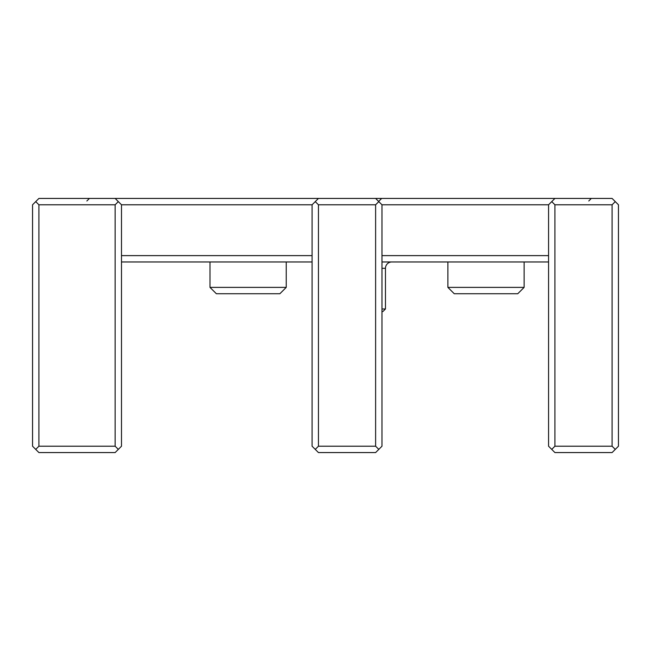 <?xml version="1.0" encoding="UTF-8"?>
<svg xmlns="http://www.w3.org/2000/svg" width="651" height="651" viewBox="0 0 651 651"><rect width="100%" height="100%" fill="white"/><g stroke="black" fill="none" stroke-linecap="round" stroke-linejoin="round"><path stroke-width="0.98" d="M615.276 201.615L612.095 204.788L612.095 446.212L615.276 449.385L618.45 446.212L618.45 204.788L612.095 198.433L38.905 198.433L32.55 204.788L32.55 446.212L35.724 449.385L38.905 446.212L38.905 204.788L115.137 204.788L115.137 446.212L118.319 449.385L121.493 446.212L121.493 204.788L118.319 201.615L115.137 204.788M381.974 261.971L548.565 261.971M121.493 261.971L312.089 261.971M381.974 268.318L385.465 268.318A6.355 6.355 0 0 1 391.821 261.971M385.465 268.318L385.465 308.981L381.974 308.981M381.974 311.52L382.926 311.52L385.465 308.981M612.095 446.212L554.921 446.212L554.921 204.788L551.739 201.615L548.565 204.788L548.565 446.212L554.921 452.567L612.095 452.567L615.276 449.385M551.739 449.385L554.921 446.212M554.921 204.788L612.095 204.788M378.801 201.615L375.619 204.788L375.619 446.212L378.801 449.385L381.974 446.212L381.974 204.788L375.619 198.433M375.619 446.212L318.445 446.212L318.445 204.788L315.263 201.615L312.089 204.788L312.089 446.212L318.445 452.567L375.619 452.567L378.801 449.385M315.263 449.385L318.445 446.212M115.137 446.212L38.905 446.212M118.319 449.385L115.137 452.567L38.905 452.567L35.724 449.385M115.137 198.433L118.319 201.615M38.905 204.788L35.724 201.615M312.089 255.615L121.493 255.615M548.565 255.615L381.974 255.615M318.445 204.788L375.619 204.788M517.773 293.731L524.128 287.384L447.888 287.384L454.243 293.731L517.773 293.731M524.128 261.971L524.128 287.384M447.888 261.971L447.888 287.384M216.352 293.731L209.996 287.384L286.237 287.384L279.881 293.731L216.352 293.731M286.237 261.971L286.237 287.384M554.921 198.433L551.739 201.615M381.974 204.788L548.565 204.788M318.445 198.433L315.263 201.615M121.493 204.788L312.089 204.788M209.996 261.971L209.996 287.384M86.868 200.98L89.415 198.433M379.118 200.98L381.657 198.433M588.773 200.98L591.311 198.433"/></g></svg>
